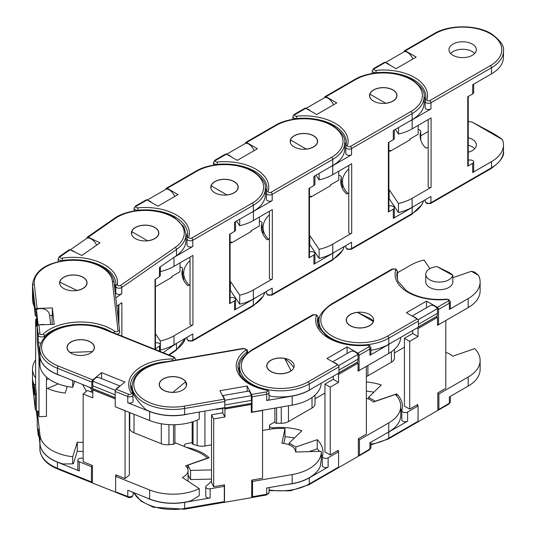 <?xml version="1.0" encoding="UTF-8"?>
<svg xmlns="http://www.w3.org/2000/svg" width="536" height="536" viewBox="0 0 536 536"><rect width="100%" height="100%" fill="white"/><g stroke="black" fill="none" stroke-linecap="round" stroke-linejoin="round"><path stroke-width="0.8" d="M472.685 163.339A3.404 1.963 0 0 0 473.683 161.952L473.683 171.118A3.404 1.963 180 0 1 472.685 172.505L472.685 163.339L467.754 166.187L467.754 96.748L472.685 93.901L472.685 84.735L491.512 73.868A40.823 23.571 0 0 0 503.472 57.198L503.472 51.088A40.823 23.571 180 0 1 491.512 67.75L430.957 102.718A3.404 1.963 180 0 1 426.147 102.718A3.404 1.963 180 0 1 425.149 101.324A3.404 1.963 180 0 1 425.195 101.003A1.702 1.367 16.3 0 1 425.242 100.688A1.702 1.367 16.3 0 1 426.877 99.776A1.702 0.985 0 0 0 427.353 100.634A1.702 0.985 0 0 0 429.758 100.634L490.313 65.673A39.121 22.586 0 0 0 490.313 33.728A39.121 22.586 0 0 0 434.984 33.728L405.35 50.84A1.702 0.985 -120 0 0 404.499 50.753A1.702 0.985 -120 0 0 404.144 51.53L404.144 51.758M452.954 55.295A13.708 7.913 0 0 0 467.895 57.01A13.708 7.913 0 0 0 476.357 49.701A13.708 7.913 0 0 0 472.343 44.099A13.708 7.913 0 0 0 457.402 42.384A13.708 7.913 0 0 0 448.94 49.701A13.708 7.913 0 0 0 452.954 55.295M474.722 53.446A13.708 7.913 0 0 0 472.343 51.603A13.708 7.913 0 0 0 450.575 53.446M396.808 96.775L396.808 95.529A13.541 7.819 180 0 0 392.841 90.001A13.541 7.819 180 0 0 379.2 88.072A13.541 7.819 180 0 0 369.934 94.169L369.726 96.668M471.975 122.027L491.512 132.472C496.952 135.621 500.577 137.993 502.393 139.588L471.975 122.027A40.823 23.571 0 0 0 468.25 121.625M474.722 148.72A13.708 7.913 0 0 0 472.343 146.877A13.708 7.913 0 0 0 468.25 145.249M468.25 152.197A13.708 7.913 0 0 0 476.357 144.975A13.708 7.913 0 0 0 472.343 139.373A13.708 7.913 0 0 0 468.25 137.752M425.195 107.247A3.404 1.963 0 0 0 425.149 107.575A3.404 1.963 0 0 0 427.252 109.391A3.404 1.963 0 0 0 430.957 108.962L412.13 119.836A40.823 23.571 180 0 1 409.377 121.283M395.334 129.39L398.489 134.067A40.823 23.571 0 0 0 412.13 128.861L431.078 117.92L431.078 187.365A1.702 0.985 180 0 1 429.229 187.573A1.702 0.985 180 0 1 428.177 186.669L428.177 119.595M425.195 200.993A3.404 1.963 0 0 0 425.149 201.322A3.404 1.963 0 0 0 426.147 202.709A3.404 1.963 0 0 0 430.957 202.709L430.957 196.464L412.13 207.332A40.823 23.571 180 0 1 398.489 212.531L398.489 203.506A40.823 23.571 0 0 0 412.13 198.307L431.078 187.365M472.685 172.505L491.512 161.638A40.823 23.571 0 0 0 503.472 144.975A40.823 23.571 0 0 0 502.393 139.588M467.754 166.187A1.702 0.985 0 0 0 468.25 165.497L468.25 96.46M389.364 150.897L390.141 151.279L410.067 139.775L409.752 139.561M348.795 169.014A40.823 23.571 0 0 0 342.444 181.637A40.823 23.571 0 0 0 347.891 193.402L347.891 193.496M473.683 161.952A3.404 1.963 0 0 0 469.717 160.016A42.525 24.549 0 0 1 468.25 160.143M420.713 139.889L420.713 131.729A42.525 24.549 0 0 0 420.123 135.809A42.525 24.549 0 0 0 425.886 148.144L428.177 147.36M420.713 131.729A3.404 1.963 0 0 0 420.76 131.4A3.404 1.963 0 0 0 418.147 129.491M348.795 193.087L347.891 193.402M398.489 203.506L389.163 189.69A15.135 8.744 180 0 1 388.868 189.757M388.868 198.782A15.135 8.744 0 0 0 389.163 198.715L398.489 212.531M389.163 189.69L389.163 198.715M428.177 131.541L420.76 135.822M369.934 94.169L385.632 103.227A13.541 7.819 180 0 0 396.808 95.529M385.237 62.451L374.43 68.688A1.702 0.985 60 0 0 373.579 68.608L384.386 62.364A1.702 0.985 60 0 1 385.237 62.451L396.064 68.695L416.171 57.091L405.35 50.84M424.077 96.266A42.525 24.549 180 0 1 425.43 99.977M398.489 134.067L398.489 127.575M472.685 93.901A3.404 1.963 0 0 0 473.683 92.514L473.683 84.159M418.147 125.391L418.147 134.281L409.752 139.126L409.752 139.956M390.456 151.098L390.456 150.268L388.868 151.179M385.431 62.565L404.553 51.523A9.186 5.306 -120 0 1 412.894 58.98M385.967 62.866A9.186 5.306 60 0 1 389.947 65.164M393.303 209.174A3.404 1.963 0 0 0 394.302 207.787L394.302 216.953A3.404 1.963 180 0 1 393.303 218.34L393.303 209.174L388.372 212.022L388.372 142.576L393.303 139.729L393.303 130.563L412.13 119.696A40.823 23.571 0 0 0 424.09 103.033L424.09 96.916A40.823 23.571 180 0 1 412.13 113.585L351.576 148.546A3.404 1.963 180 0 1 346.765 148.546A3.404 1.963 180 0 1 345.767 147.159A3.404 1.963 180 0 1 345.814 146.831A1.702 1.367 16.3 0 1 345.861 146.516A1.702 1.367 16.3 0 1 347.495 145.604A1.702 0.985 0 0 0 347.971 146.462A1.702 0.985 0 0 0 350.377 146.462L410.931 111.501A39.121 22.586 0 0 0 410.931 79.556A39.121 22.586 0 0 0 355.603 79.556L325.968 96.668A1.702 0.985 -120 0 0 325.118 96.587A1.702 0.985 -120 0 0 324.762 97.364L324.762 97.592M373.572 101.13A13.708 7.913 0 0 0 388.513 102.845A13.708 7.913 0 0 0 396.975 95.529A13.708 7.913 0 0 0 392.962 89.934A13.708 7.913 0 0 0 378.021 88.219A13.708 7.913 0 0 0 369.559 95.529A13.708 7.913 0 0 0 373.572 101.13M317.426 142.603L317.426 141.363A13.541 7.819 180 0 0 313.46 135.836A13.541 7.819 180 0 0 299.818 133.906A13.541 7.819 180 0 0 290.552 139.996L290.345 142.496M345.814 153.082A3.404 1.963 0 0 0 345.767 153.41A3.404 1.963 0 0 0 347.871 155.219A3.404 1.963 0 0 0 351.576 154.797L332.749 165.664A40.823 23.571 180 0 1 329.995 167.118M315.952 175.225L319.108 179.895A40.823 23.571 0 0 0 332.749 174.696L351.696 163.755L351.696 233.194A1.702 0.985 180 0 1 349.847 233.408A1.702 0.985 180 0 1 348.795 232.497L348.795 165.43M345.814 246.828A3.404 1.963 0 0 0 345.767 247.156A3.404 1.963 0 0 0 346.765 248.543A3.404 1.963 0 0 0 351.576 248.543L351.576 242.292L332.749 253.16A40.823 23.571 180 0 1 319.108 258.365L319.108 249.334A40.823 23.571 0 0 0 332.749 244.135L351.696 233.194M393.303 218.34L412.13 207.472A40.823 23.571 0 0 0 414.643 205.878M388.372 212.022A1.702 0.985 0 0 0 388.868 211.325L388.868 142.295M309.982 196.725L310.759 197.114L330.685 185.603L330.37 185.396M269.414 214.842A40.823 23.571 0 0 0 263.062 227.472A40.823 23.571 0 0 0 268.509 239.23L268.509 239.331M394.302 207.787A3.404 1.963 0 0 0 390.335 205.844A42.525 24.549 0 0 1 388.868 205.971M341.332 185.717L341.332 177.557A42.525 24.549 0 0 0 340.742 181.637A42.525 24.549 0 0 0 346.504 193.978L348.795 193.188M341.332 177.557A3.404 1.963 0 0 0 341.378 177.228A3.404 1.963 0 0 0 338.765 175.319M269.414 238.922L268.509 239.23M319.108 249.334L309.775 235.518A15.135 8.744 180 0 1 309.486 235.585M309.486 244.617A15.135 8.744 0 0 0 309.775 244.543L319.108 258.365M309.775 235.518L309.775 244.543M342.457 181.034L341.378 181.657M290.552 139.996L306.244 149.055A13.541 7.819 180 0 0 317.426 141.363M305.855 108.279L295.048 114.523A1.702 0.985 60 0 0 294.197 114.436L305.004 108.198A1.702 0.985 60 0 1 305.855 108.279L316.682 114.53L336.789 102.919L325.968 96.668M344.695 142.094A42.525 24.549 180 0 1 346.048 145.812M319.108 179.895L319.108 173.403M393.303 139.729A3.404 1.963 0 0 0 394.302 138.342L394.302 129.987M338.765 171.219L338.765 180.109L330.37 184.954L330.37 185.791M311.074 196.933L311.074 196.096L309.486 197.014M306.049 108.393L325.171 97.351A9.186 5.306 -120 0 1 333.513 104.815M306.585 108.701A9.186 5.306 60 0 1 310.565 110.999M313.922 255.002A3.404 1.963 0 0 0 314.92 253.615L314.92 262.781A3.404 1.963 180 0 1 313.922 264.168L313.922 255.002L308.991 257.85L308.991 188.411L313.922 185.563L313.922 176.398L332.749 165.524A40.823 23.571 0 0 0 344.708 148.861L344.708 142.75A40.823 23.571 180 0 1 332.749 159.413L272.194 194.38A3.404 1.963 180 0 1 267.384 194.38A3.404 1.963 180 0 1 266.385 192.987A3.404 1.963 180 0 1 266.432 192.659A1.702 1.367 16.3 0 1 266.479 192.35A1.702 1.367 16.3 0 1 268.114 191.439A1.702 0.985 0 0 0 268.583 192.297A1.702 0.985 0 0 0 270.988 192.297L331.55 157.329A39.121 22.586 0 0 0 331.55 125.391A39.121 22.586 0 0 0 276.221 125.391L246.587 142.502A1.702 0.985 -120 0 0 245.736 142.415A1.702 0.985 -120 0 0 245.381 143.192L245.381 143.42M294.19 146.958A13.708 7.913 0 0 0 309.131 148.673A13.708 7.913 0 0 0 317.593 141.363A13.708 7.913 0 0 0 313.58 135.762A13.708 7.913 0 0 0 298.639 134.047A13.708 7.913 0 0 0 290.177 141.363A13.708 7.913 0 0 0 294.19 146.958M238.044 188.438L238.044 187.191A13.541 7.819 180 0 0 234.078 181.664A13.541 7.819 180 0 0 220.437 179.734A13.541 7.819 180 0 0 211.171 185.825L210.963 188.324M266.432 198.91A3.404 1.963 0 0 0 266.385 199.238A3.404 1.963 0 0 0 268.489 201.054A3.404 1.963 0 0 0 272.194 200.625L253.367 211.499A40.823 23.571 180 0 1 250.614 212.946M236.57 221.053L239.726 225.723A40.823 23.571 0 0 0 253.367 220.524L272.315 209.583L272.315 279.028A1.702 0.985 180 0 1 270.466 279.236A1.702 0.985 180 0 1 269.414 278.331L269.414 211.258M266.432 292.656A3.404 1.963 0 0 0 266.385 292.984A3.404 1.963 0 0 0 267.384 294.371A3.404 1.963 0 0 0 272.194 294.371L272.194 288.12L253.367 298.994A40.823 23.571 180 0 1 239.726 304.193L239.726 295.169A40.823 23.571 0 0 0 253.367 289.963L272.315 279.028M313.922 264.168L332.749 253.3A40.823 23.571 0 0 0 335.261 251.712M308.991 257.85A1.702 0.985 0 0 0 309.486 257.159L309.486 188.123M230.601 242.56L231.378 242.942L251.304 231.438L250.989 231.224M190.032 260.67A40.823 23.571 0 0 0 183.68 273.3A40.823 23.571 0 0 0 189.128 285.065L189.128 285.159M314.92 253.615A3.404 1.963 0 0 0 310.954 251.679A42.525 24.549 0 0 1 309.486 251.806M261.95 231.552L261.95 223.385A42.525 24.549 0 0 0 261.36 227.472A42.525 24.549 0 0 0 267.122 239.806L269.414 239.016M261.95 223.385A3.404 1.963 0 0 0 261.997 223.063A3.404 1.963 0 0 0 259.384 221.147M190.032 284.75L189.128 285.065M239.726 295.169L230.393 281.353A15.135 8.744 180 0 1 230.105 281.42M230.105 290.445A15.135 8.744 0 0 0 230.393 290.378L239.726 304.193M230.393 281.353L230.393 290.378M263.075 226.862L261.997 227.485M211.171 185.825L226.862 194.89A13.541 7.819 180 0 0 238.044 187.191M226.473 154.113L215.666 160.351A1.702 0.985 60 0 0 214.815 160.264L225.623 154.026A1.702 0.985 60 0 1 226.473 154.113L237.301 160.358L257.407 148.747L246.587 142.502M265.313 187.928A42.525 24.549 180 0 1 266.667 191.64M239.726 225.723L239.726 219.231M313.922 185.563A3.404 1.963 0 0 0 314.92 184.17L314.92 175.821M259.384 217.053L259.384 225.944L250.989 230.788L250.989 231.619M231.693 242.761L231.693 241.93L230.105 242.841M226.668 154.221L245.79 143.186A9.186 5.306 -120 0 1 254.131 150.643M227.204 154.529A9.186 5.306 60 0 1 231.184 156.827M234.54 300.837A3.404 1.963 0 0 0 235.539 299.443L235.539 308.609A3.404 1.963 180 0 1 234.54 310.002L234.54 300.837L229.609 303.684L229.609 234.239L234.54 231.391L234.54 222.226L253.367 211.358A40.823 23.571 0 0 0 265.327 194.689L265.327 188.578A40.823 23.571 180 0 1 253.367 205.248L192.813 240.208A3.404 1.963 180 0 1 188.002 240.208A3.404 1.963 180 0 1 187.004 238.822A3.404 1.963 180 0 1 187.051 238.493A1.702 1.367 16.3 0 1 187.098 238.178A1.702 1.367 16.3 0 1 188.732 237.267A1.702 0.985 0 0 0 189.201 238.125A1.702 0.985 0 0 0 191.607 238.125L252.168 203.164A39.121 22.586 0 0 0 252.168 171.219A39.121 22.586 0 0 0 196.839 171.219L167.205 188.33A1.702 0.985 -120 0 0 166.354 188.243A1.702 0.985 -120 0 0 165.999 189.027L165.999 189.248M214.809 192.786A13.708 7.913 0 0 0 229.75 194.508A13.708 7.913 0 0 0 238.212 187.191A13.708 7.913 0 0 0 234.199 181.597A13.708 7.913 0 0 0 219.258 179.882A13.708 7.913 0 0 0 210.789 187.191A13.708 7.913 0 0 0 214.809 192.786M158.656 234.266L158.656 233.019A13.541 7.819 180 0 0 154.696 227.492A13.541 7.819 180 0 0 141.055 225.569A13.541 7.819 180 0 0 131.789 231.659L131.581 234.158M187.051 244.744A3.404 1.963 0 0 0 187.004 245.066A3.404 1.963 0 0 0 189.108 246.882A3.404 1.963 0 0 0 192.813 246.46L174.126 257.247M160.277 271.457L160.344 271.558A40.823 23.571 0 0 0 173.986 266.352L192.933 255.417L192.933 324.856A1.702 0.985 180 0 1 191.077 325.071A1.702 0.985 180 0 1 190.032 324.159L190.032 257.092M187.051 338.491A3.404 1.963 0 0 0 187.004 338.812A3.404 1.963 0 0 0 188.002 340.206A3.404 1.963 0 0 0 192.813 340.206L192.813 333.955L173.986 344.822A40.823 23.571 180 0 1 160.344 350.028L160.344 340.997A40.823 23.571 0 0 0 173.986 335.797L192.933 324.856M234.54 310.002L253.367 299.128A40.823 23.571 0 0 0 255.88 297.54M229.609 303.684A1.702 0.985 0 0 0 230.105 302.987L230.105 233.951M235.539 299.443A3.404 1.963 0 0 0 231.572 297.507A42.525 24.549 0 0 1 230.105 297.634M182.568 277.38L182.568 269.219A42.525 24.549 0 0 0 181.979 273.3A42.525 24.549 0 0 0 187.734 285.634L190.032 284.851M182.568 269.219A3.404 1.963 0 0 0 182.615 268.891A3.404 1.963 0 0 0 180.002 266.982M155.427 286.794L171.922 277.266L171.607 277.058M160.344 340.997L155.427 333.714M183.694 272.697L182.615 273.313M131.789 231.659L147.48 240.718A13.541 7.819 180 0 0 158.656 233.019M147.092 199.941L136.285 206.179A1.702 0.985 60 0 0 135.434 206.099L146.241 199.854A1.702 0.985 60 0 1 147.092 199.941L157.919 206.193L178.026 194.581L167.205 188.33M185.925 233.756A42.525 24.549 180 0 1 187.285 237.475M160.344 271.558L160.344 266.814M234.54 231.391A3.404 1.963 0 0 0 235.539 230.004L235.539 221.649M180.002 262.881L180.002 271.772L171.607 276.616L171.607 277.447M147.286 200.055L166.408 189.014A9.186 5.306 -120 0 1 174.749 196.471M147.822 200.364A9.186 5.306 60 0 1 151.802 202.662M159.494 351.18L159.494 346.015L155.031 349.117L155.031 279.671L159.494 276.576L159.494 267.41L176.512 255.592A40.823 23.571 0 0 0 185.945 240.523L185.945 234.413A40.823 23.571 180 0 1 176.512 249.481L121.766 287.497A3.404 1.963 180 0 1 116.975 287.752A3.404 1.963 180 0 1 115.749 286.244A3.404 1.963 180 0 1 115.756 286.097A1.702 1.387 7.4 0 1 117.451 284.784A1.702 0.985 0 0 0 118.061 285.608A1.702 0.985 0 0 0 120.459 285.48L175.205 247.465A39.121 22.586 0 0 0 170.126 215.653A39.121 22.586 0 0 0 115.032 218.581L88.246 237.193A1.702 1.065 -124.8 0 0 87.274 237.18A1.702 1.065 -124.8 0 0 86.933 237.951L86.933 238.265M136.358 239.11A13.708 7.913 0 0 0 150.944 240.188A13.708 7.913 0 0 0 158.83 233.019A13.708 7.913 0 0 0 153.886 226.936A13.708 7.913 0 0 0 139.3 225.857A13.708 7.913 0 0 0 131.407 233.019A13.708 7.913 0 0 0 136.358 239.11M86.892 284.107L86.892 282.861A13.541 7.819 180 0 0 82.008 276.851A13.541 7.819 180 0 0 68.119 275.651A13.541 7.819 180 0 0 59.858 282.211L59.831 284.174M115.756 292.348A3.404 1.963 0 0 0 115.749 292.495A3.404 1.963 0 0 0 117.994 294.338A3.404 1.963 0 0 0 121.766 293.748L115.823 297.875M116.774 306.244L121.873 302.699L121.873 336.099M163.145 352.648L176.498 343.375L176.512 349.472A40.823 23.571 0 0 0 185.402 338.229M155.031 349.117A1.702 0.985 0 0 0 155.427 348.487L155.427 279.403M34.478 385.196A40.823 23.571 180 0 1 32.529 378.001L32.529 368.969A40.823 23.571 0 0 0 35.644 377.994M35.644 359.944A40.823 23.571 0 0 0 32.529 368.969M91.984 391.039L91.984 389.94A40.823 23.571 0 0 0 93.17 389.578M159.494 346.015A3.404 1.963 0 0 0 160.277 344.762A3.404 1.963 0 0 0 156.003 342.866A42.525 24.549 0 0 1 155.427 342.946M48.742 378.865L46.451 379.83M91.984 389.94L89.854 387.474M47.443 388.439L58.23 383.877M59.858 282.211L76.929 290.405A13.541 7.819 180 0 0 86.892 282.861M70.062 249.816L60.287 256.603A1.702 1.065 55.2 0 0 59.315 256.597L69.09 249.81A1.702 1.065 55.2 0 1 70.062 249.816L81.834 255.464L100.018 242.841L88.246 237.193M114.208 283.691A42.525 24.549 180 0 1 115.749 288.589M32.709 292.696A40.823 23.571 180 0 1 32.529 290.499A40.823 23.571 180 0 1 32.529 290.432M32.529 290.499L32.529 299.53A40.823 23.571 0 0 0 34.257 306.311M159.494 276.576A3.404 1.963 0 0 0 160.277 275.323L160.277 266.861M70.203 249.883L87.435 237.917A9.186 5.769 -124.8 0 1 96.634 245.186M70.879 250.212A9.186 5.769 55.2 0 1 75.04 252.208M52.093 322.431L52.093 315.416L52.099 322.498A1.702 0.985 180 0 1 52.093 322.431A1.702 0.985 180 0 1 52.099 322.364M74.249 290.76A13.708 7.913 0 0 0 87.06 282.861A13.708 7.913 0 0 0 72.454 274.968A13.708 7.913 0 0 0 59.643 282.861A13.708 7.913 0 0 0 74.249 290.76M67.168 348.782L67.168 347.536A13.541 7.819 180 0 0 70.142 352.427L70.33 352.715M67.168 347.536A13.541 7.819 180 0 1 79.817 339.737A13.541 7.819 180 0 1 94.249 347.536A13.541 7.819 180 0 1 92.293 351.589L70.142 352.427M32.529 378.068A40.823 23.571 0 0 0 32.529 378.135A40.823 23.571 0 0 0 32.616 379.682L34.364 395.019A3.404 1.963 180 0 1 34.351 394.891A3.404 1.963 180 0 1 34.364 394.764M37.285 426.87L38.23 435.132A3.404 1.963 0 0 0 39.074 436.297M38.364 411.246L37.259 411.34L37.259 426.616M37.259 411.34L39.972 435.192A40.823 23.571 0 0 0 72.708 456.759L72.708 463.841L63.248 463.982A40.823 23.571 180 0 1 39.972 444.217L38.23 428.88L38.23 435.132A1.702 1.387 -6.5 0 0 38.237 435.259L39.135 436.867M90.128 391.528A42.525 24.549 0 0 0 92.795 390.804M82.524 384.459L86.383 391.313M46.451 387.984A42.525 24.549 0 0 0 65.184 393.062L67.302 386.469M35.644 384.185A3.404 1.963 0 0 0 34.351 385.726A3.404 1.963 0 0 0 34.364 385.853L35.329 394.369L36.381 394.375M83.154 442.274A15.135 8.744 180 0 1 77.305 442.16L72.708 456.759M72.708 463.841L73.398 463.593L77.305 451.191A15.135 8.744 0 0 0 83.154 451.299M77.305 442.16L77.305 451.191M32.529 378.135L32.529 384.245A40.823 23.571 0 0 0 32.616 385.793L35.329 409.645L35.329 394.369M37.038 411.045L35.336 409.772L32.622 385.92A1.702 1.387 -6.5 0 1 32.616 385.793L32.616 379.682M92.105 351.938L92.293 351.589M37.058 308.488A1.702 1.387 173.5 0 0 35.363 309.942L32.616 285.795A40.823 23.571 180 0 1 32.529 284.254C34.807 269.983 47.537 261.903 70.725 260.014C92.199 258.942 112.949 269.173 114.081 282.579A1.702 1.387 173.5 0 0 112.393 281.387A39.121 22.586 0 0 0 70.786 260.322A39.121 22.586 0 0 0 34.311 284.341L37.058 308.488L52.334 307.912L54.196 324.293L38.92 324.876L39.925 333.68A1.702 0.985 0 0 0 41.734 334.598A1.702 0.985 0 0 0 43.068 334.129A44.227 25.534 180 0 1 77.807 322.062A44.227 25.534 180 0 1 114.985 331.402A1.702 0.985 0 0 0 116.413 331.764A1.702 0.985 0 0 0 118 330.719L112.393 281.387M44.515 337.613L44.515 336.039A3.404 1.963 180 0 1 41.848 336.963A3.404 1.963 180 0 1 38.23 335.134L37.225 326.324A1.702 1.387 -6.5 0 1 38.92 324.876M60.829 375.763A40.823 23.571 180 0 1 39.972 356.721L38.23 341.385A3.404 1.963 0 0 0 41.017 343.187M70.049 379.461L65.493 377.632M32.529 284.254L32.529 290.365A40.823 23.571 0 0 0 32.616 291.906L35.363 316.052L35.363 309.942M36.609 316.005L35.363 316.052M52.334 307.912L52.334 315.409L49.66 315.51M37.225 326.324L37.225 341.606L39.972 365.746A40.823 23.571 0 0 0 72.708 387.314L72.708 380.527M74.605 381.284L72.708 387.314M52.099 322.498L52.314 324.367M38.244 411.259L38.987 416.68L38.987 357.063M37.285 325.968L36.408 318.297L36.408 326.27L35.644 319.51L35.644 387.28L36.381 393.793L36.381 411.293L37.259 419.011M46.451 377.022L46.451 416.398L38.987 416.68M36.408 319.476L35.644 319.51M38.17 325.044L36.408 309.553L36.408 314.243L37.674 325.365M36.87 318.277L36.408 318.297M39.912 324.836A9.186 7.484 -6.5 0 1 44.662 324.655M50.672 324.427L49.607 315.074A9.186 7.484 173.5 0 0 36.408 309.553M91.971 352.052A13.708 7.913 0 0 0 94.416 347.536A13.708 7.913 0 0 0 84.802 339.985A13.708 7.913 0 0 0 69.446 343.027A13.708 7.913 0 0 0 67 347.536A13.708 7.913 0 0 0 76.608 355.093A13.708 7.913 0 0 0 91.971 352.052M130.757 388.955A42.525 24.549 180 0 1 132.111 385.243M159.38 385.746L159.38 384.506A13.541 7.819 180 0 0 172.96 392.318L173.155 392.419M159.38 384.506A13.541 7.819 180 0 1 161.798 380.044A13.541 7.819 180 0 1 174.629 376.748A13.541 7.819 180 0 1 185.624 381.793L172.96 392.318M39.912 443.701A40.823 23.571 0 0 0 57.426 462.173L79.294 470.936A3.404 1.963 180 0 1 77.834 469.328L77.834 460.163A3.404 1.963 0 0 0 79.294 461.771L91.435 466.642L92.44 465.918M207.492 458.354L207.492 458.079A40.823 23.571 0 0 0 196.203 451.252L174.924 442.723M174.924 424.713L174.924 443.238A1.702 0.985 180 0 1 173.523 444.203L168.941 444.679A10.204 5.889 180 0 1 161.309 443.721L133.993 432.773A10.204 5.889 180 0 1 129.772 428.974L129.344 427.594M116.5 492.155L127.769 496.483A3.404 1.963 0 0 0 132.506 495.988A3.404 1.963 0 0 0 133.109 494.869L133.109 492.376M116.754 475.238L115.629 476.337L115.629 491.619M115.629 476.337L149.638 489.971A40.823 23.571 0 0 0 199.258 488.624L199.258 495.706L190.917 500.798A40.823 23.571 180 0 1 149.638 499.003L127.769 490.232L127.769 496.483A1.702 0.791 -68.2 0 0 128.104 497.254C129.042 497.877 130.402 497.703 132.198 496.738L133.109 494.869M77.834 460.163A3.404 1.963 0 0 1 81.197 458.193A42.525 24.549 0 0 0 83.154 458.159M207.492 458.079L185.597 465.831A15.135 8.744 180 0 1 188.062 470.615A15.135 8.744 180 0 1 182.34 477.455L199.258 488.624M187.848 481.094A15.135 8.744 0 0 0 188.062 479.64L188.062 470.615M39.885 443.446L39.885 448.927A40.823 23.571 0 0 0 57.426 468.283L91.435 481.918L91.435 466.642M91.435 481.918L91.803 482.702L92.44 482.581M186.434 385.833L185.624 381.793M92.822 379.89A1.702 0.791 111.8 0 0 91.85 382.088L57.426 368.286A40.823 23.571 180 0 1 39.885 348.929C39.986 343.623 42.518 338.893 47.483 334.739C59.57 324.186 86.196 321.453 103.656 328.796A1.702 0.791 111.8 0 0 103.019 328.983A39.121 22.586 0 0 0 48.575 334.658A39.121 22.586 0 0 0 58.397 366.095L92.822 379.89L101.552 372.634L124.915 382L116.185 389.257L128.741 394.288A1.702 0.985 0 0 0 131.106 394.047A1.702 0.985 0 0 0 131.313 393.149A44.227 25.534 180 0 1 136.593 369.94A44.227 25.534 180 0 1 172.411 358.973A1.702 0.985 0 0 0 173.791 358.55A1.702 0.985 0 0 0 173.363 357.184L103.019 328.983M188.732 413.872A40.823 23.571 180 0 1 149.638 411.501L127.769 402.737A3.404 1.963 0 0 0 131.286 402.864A3.404 1.963 0 0 0 133.109 401.122L132.754 393.638A1.702 1.306 148.1 0 1 132.908 394.208A3.404 1.963 180 0 1 133.109 394.871A3.404 1.963 180 0 1 132.506 395.99A3.404 1.963 180 0 1 127.769 396.486L115.213 391.454A1.702 0.791 -68.2 0 1 116.185 389.257M199.225 412.057L192.21 413.269M39.885 348.929L39.885 355.04A40.823 23.571 0 0 0 57.426 374.396L91.85 388.198L91.85 382.088M93.043 385.933A3.404 1.581 111.8 0 0 92.822 387.394L91.85 388.198M101.552 378.604L101.552 372.634M115.213 391.454L115.213 406.73L149.638 420.532A40.823 23.571 0 0 0 199.258 419.179L199.258 412.097M115.783 476.189L115.783 474.849L125.069 478.574L125.069 410.797L115.434 406.817M115.213 398.871L92.795 389.886L92.795 397.859L83.154 393.993L83.154 461.771L92.44 465.496L92.44 482.99L115.783 492.256M92.795 392.6L87.422 390.449L83.154 393.993M129.344 412.392L129.344 475.023L125.069 478.574M115.434 390.389L92.795 381.143L92.795 385.833L115.213 394.818M115.213 397.739L93.713 389.123L92.795 389.886M115.434 390.215A9.186 4.275 -68.2 0 1 119.541 386.463M120.064 386.027L98.544 377.398A9.186 4.275 111.8 0 0 92.795 381.143M132.097 389.009L133.819 394.61C136.084 398.911 140.104 403.923 145.866 409.651A40.823 23.571 0 0 0 184.652 414.583L224.798 407.628L224.798 401.518L184.652 408.466A40.823 23.571 180 0 1 133.819 392.667A40.823 23.571 180 0 1 132.097 385.893L132.097 389.009M186.052 382.228A13.708 7.913 0 0 0 170.93 376.674A13.708 7.913 0 0 0 159.212 384.506A13.708 7.913 0 0 0 159.788 386.778A13.708 7.913 0 0 0 174.91 392.339A13.708 7.913 0 0 0 186.629 384.506A13.708 7.913 0 0 0 186.052 382.228M266.915 367.127L266.915 365.88A13.541 7.819 180 0 0 267.484 368.132A13.541 7.819 180 0 0 277.909 373.558A13.541 7.819 180 0 0 291.068 370.731L291.262 370.751M293.715 367.89L293.42 367.247C291.966 364.627 289.051 361.693 284.69 358.457L291.068 370.731M145.698 497.421L135.742 493.428M146.455 497.723A40.823 23.571 0 0 0 184.652 502.353L210.152 497.937A3.404 1.963 180 0 1 205.77 496.055L205.77 486.889A3.404 1.963 0 0 0 210.152 488.772L224.309 486.32L223.787 484.959M192.236 443.125A1.702 0.985 0 0 0 192.163 443.406A1.702 0.985 0 0 0 192.236 443.687A1.702 0.985 0 0 0 193.06 444.27L197.161 445.543A10.204 5.889 180 0 0 204.933 445.999L211.532 444.853M283.758 443.46L285.005 437.597L285.005 428.565A40.823 23.571 0 0 0 268.724 429.416L262.56 430.482M192.163 442.676L186.696 443.62A3.404 1.963 0 0 0 184.27 445.503A3.404 1.963 0 0 0 186.582 447.359L186.582 447.393M251.732 496.906L252.275 497.455L266.479 494.996A1.702 0.402 -99.8 0 0 266.68 494.259A3.404 1.963 0 0 0 269.106 492.376L266.479 494.996M251.913 497.18L252.523 496.711L266.68 494.259L266.68 488.008L292.18 483.593A40.823 23.571 180 0 0 320.327 466.072L321.278 459.238L321.278 451.989A40.823 23.571 0 0 0 321.258 451.319L295.591 452.002A15.135 8.744 180 0 0 295.591 451.989L295.591 452.002M251.732 480.243L252.523 481.435L252.523 496.711M252.523 481.435L292.18 474.568A40.823 23.571 0 0 0 321.278 451.989M211.532 469.911L190.582 470.427L187.848 465.154L209.167 457.771A42.525 24.549 0 0 0 186.582 447.359M205.77 486.889A3.404 1.963 0 0 1 206.487 485.683A42.525 24.549 0 0 0 211.532 480.899M285.005 428.565L281.876 443.292A15.135 8.744 180 0 1 295.591 451.989M133.819 492.658L133.819 492.658A40.823 23.571 0 0 0 184.652 508.463L224.309 501.596L224.309 486.32M211.532 479.077L190.582 479.593L190.582 470.427M187.848 469.147L187.848 465.154M190.582 479.593L188.062 474.735M224.309 501.596L223.941 502.024M266.915 365.88A13.541 7.819 180 0 1 284.69 358.457M268.958 391.816A3.404 1.963 180 0 1 269.106 392.379A3.404 1.963 180 0 1 266.68 394.262L252.034 396.801A1.702 0.402 -99.8 0 0 251.545 394.469L247.15 386L219.907 390.724L224.309 399.186A1.702 0.402 80.2 0 1 224.798 401.518M311.805 388.62A40.823 23.571 180 0 1 292.18 396.097L266.68 400.513A3.404 1.963 0 0 0 269.106 398.63L268.838 391.313L266.573 389.779A1.702 0.449 101.1 0 0 266.251 390.061A44.227 25.534 180 0 1 238.091 373.217A44.227 25.534 180 0 1 245.542 350.209A1.702 0.985 0 0 0 245.83 349.325A1.702 0.985 0 0 0 243.713 348.661L161.684 362.872A39.121 22.586 0 0 0 135.447 390.992A39.121 22.586 0 0 0 184.163 406.141L224.309 399.186M238.286 370.329A42.525 24.549 180 0 1 239.646 366.617M217.361 408.914A3.404 0.797 80.2 0 1 217.067 409.343L251.15 403.44A3.404 0.797 -99.8 0 0 251.317 399.749M252.034 396.801L252.034 412.077L292.18 405.122A40.823 23.571 0 0 0 321.258 383.166M247.15 391.36L247.15 386M251.317 410.697L252.034 412.077M213.683 486.708L224.51 484.839L224.51 502.333L251.732 497.622L251.732 480.122L262.56 478.246L262.56 410.469L251.317 412.418L251.317 404.445L224.926 409.015L224.926 416.988L213.683 418.938L213.683 486.708L211.532 482.574L211.532 414.797L213.683 418.938M222.36 408.425A9.186 2.157 80.2 0 0 222.775 409.819L222.775 412.847L211.532 414.797M224.51 502.333L224.303 501.783M224.926 404.961L251.317 400.392L251.317 395.702L224.926 400.271L224.798 404.714M251.317 404.445L250.855 403.554L224.463 408.124L224.926 409.015M251.317 395.702A9.186 2.157 -99.8 0 0 248.577 391.113L222.46 395.635M222.507 395.722A9.186 2.157 80.2 0 1 224.926 400.271M222.775 412.847L224.926 416.988M317.761 324.555A42.525 24.549 180 0 1 318.002 323.637L318.002 317.386A1.702 1.367 -163.6 0 0 316.327 315.831A1.702 0.985 0 0 0 315.851 314.974A1.702 0.985 0 0 0 313.446 314.974A1.702 0.978 60.1 0 0 312.595 314.887L316.702 314.887L318.049 317.057A3.404 1.963 180 0 1 318.002 317.386A42.525 24.549 0 0 0 317.399 321.493L318.699 327.268L326.9 336.427L329.473 338.055C339.985 343.844 352.514 346.156 367.066 344.983L369.565 345.479L370.912 347.643A3.404 1.963 180 0 1 369.914 349.037L359.087 355.268A1.702 0.978 -119.9 0 0 357.887 353.184L347.073 346.926L326.94 358.524L337.754 364.782A1.702 0.978 60.1 0 1 338.953 366.865L309.285 383.957A40.823 23.571 180 0 1 251.552 383.917A40.823 23.571 180 0 1 239.632 367.274L239.632 373.384A40.823 23.571 0 0 0 239.639 373.894M290.157 360.293A13.708 7.913 0 0 0 275.216 358.571A13.708 7.913 0 0 0 266.74 365.88A13.708 7.913 0 0 0 270.747 371.475A13.708 7.913 0 0 0 285.688 373.197A13.708 7.913 0 0 0 294.163 365.88A13.708 7.913 0 0 0 290.157 360.293M346.383 321.345L346.383 320.106A13.541 7.819 180 0 0 350.343 325.627A13.541 7.819 180 0 0 363.978 327.563A13.541 7.819 180 0 0 373.257 321.479L357.579 312.408L369.512 318.196C372.694 320.059 373.94 321.158 373.257 321.479L373.465 321.345M287.966 484.323A40.823 23.571 0 0 0 309.285 477.844L328.132 466.983A3.404 1.963 180 0 1 324.427 467.412A3.404 1.963 180 0 1 322.33 465.596L322.33 456.431A3.404 1.963 0 0 0 324.427 458.24A3.404 1.963 0 0 0 328.132 457.818L338.591 451.794L337.258 450.897M274.908 408.117L274.908 422.301A1.702 0.985 0 0 0 275.404 422.991A1.702 0.985 0 0 0 276.603 423.279L281.259 423.286A10.204 5.889 180 0 0 288.482 421.564L312.019 408.003A10.204 5.889 180 0 0 315.021 403.843L315.027 401.149M318.049 318.572L319.603 317.68M324.95 393.062L315.027 398.784M274.908 421.892L270.466 424.452A3.404 1.963 0 0 0 269.467 425.839A3.404 1.963 0 0 0 273.434 427.775L273.434 428.773M358.363 455.888L369.914 449.034A3.404 1.963 0 0 0 370.912 447.64L369.559 449.811A1.702 0.978 -119.9 0 0 369.914 449.034L369.914 442.783L388.761 431.922A40.823 23.571 180 0 0 400.747 415.239L400.747 406.214A40.823 23.571 0 0 0 395.327 394.469L373.27 402.087A15.135 8.744 180 0 0 366.363 398.302M358.363 439.239L359.448 439.781L359.448 455.057M359.448 439.781L388.761 422.897A40.823 23.571 0 0 0 400.747 406.214M322.33 456.431A3.404 1.963 0 0 1 322.377 456.103A42.525 24.549 0 0 0 322.974 451.989A42.525 24.549 0 0 0 317.238 439.681L295.859 447.004L289.132 443.105L301.862 430.777A42.525 24.549 0 0 0 273.434 427.775M269.106 489.911A40.823 23.571 0 0 0 309.285 483.954L338.591 467.07L338.591 451.794M319.449 451.366A42.525 24.549 0 0 0 317.238 448.846L317.238 439.681M322.33 456.886A42.525 24.549 0 0 0 321.278 454.28M295.859 451.989L295.859 447.004M317.238 448.846L309.078 451.64M289.132 444.826L289.132 443.105M294.438 437.972A42.525 24.549 0 0 0 285.005 436.746M338.591 467.07L338.27 467.834L308.93 484.732A1.702 0.978 -119.9 0 0 309.285 483.954L309.285 477.844M346.383 320.106A13.541 7.819 180 0 1 357.579 312.408M391.307 342.819A40.823 23.571 180 0 1 388.761 344.427L369.914 355.288A3.404 1.963 0 0 0 370.912 353.894L370.912 347.643M269.106 395.32L271.075 396.318A40.823 23.571 0 0 0 309.285 390.067L338.953 372.976L338.953 366.865M338.953 372.741L357.184 362.242A3.404 1.963 -119.9 0 0 357.653 359.348M359.087 355.268L359.087 370.543L388.761 353.459A40.823 23.571 0 0 0 400.734 337.372M347.073 353.539L347.073 346.926M358.055 369.947L359.087 370.543M318.002 323.637A3.404 1.963 0 0 0 318.049 323.309L318.049 317.057M338.37 467.754L358.363 456.243L358.363 438.743L366.363 434.133L366.363 366.356L358.055 371.14L358.055 363.173L338.544 374.409L338.544 382.382L330.236 387.166L330.236 454.943L324.95 451.882L324.95 384.104L330.236 387.166M338.243 451.56L338.243 450.327L330.236 454.943M333.265 376.285A9.186 5.3 60.1 0 1 333.245 376.265L333.265 379.32L324.95 384.104M338.953 370.115L358.055 359.113L358.055 354.423L338.578 365.639M358.055 363.173L356.916 362.51A3.504 2.023 60.1 0 1 356.447 362.664M356.916 362.51L338.953 372.862M337.513 373.806L338.544 374.409M358.055 354.423A9.186 5.3 -119.9 0 0 350.584 351.516L332.668 361.84M333.673 362.423A9.186 5.3 60.1 0 1 337.653 364.721M333.265 379.32L338.544 382.382M397.143 278.72A42.525 24.549 180 0 1 397.377 277.829L397.377 271.585A1.702 1.367 -163.7 0 0 395.695 270.03A1.702 0.985 0 0 0 395.226 269.173A1.702 0.985 0 0 0 392.821 269.173A1.702 0.985 60 0 0 391.97 269.085L396.077 269.085L397.424 271.256A3.404 1.963 180 0 1 397.377 271.585A42.525 24.549 0 0 0 396.787 275.665L398.04 281.353L406.308 290.613L408.888 292.247C419.413 298.029 431.949 300.328 446.495 299.148L448.994 299.644L450.347 301.808A3.404 1.963 180 0 1 449.349 303.195L438.535 309.44A1.702 0.985 -120 0 0 437.336 307.356L426.509 301.105L406.402 312.716L417.222 318.967A1.702 0.985 60 0 1 418.428 321.051L388.794 338.162A40.823 23.571 180 0 1 331.06 338.162A40.823 23.571 180 0 1 319.101 321.493L319.101 327.603A40.823 23.571 0 0 0 319.114 328.119M369.619 314.505A13.708 7.913 0 0 0 354.678 312.79A13.708 7.913 0 0 0 346.216 320.106A13.708 7.913 0 0 0 350.229 325.7A13.708 7.913 0 0 0 365.17 327.416A13.708 7.913 0 0 0 373.639 320.106A13.708 7.913 0 0 0 369.619 314.505M452.846 281.916A13.541 7.819 180 0 1 444.491 289.132A13.541 7.819 180 0 1 429.731 287.443A13.541 7.819 180 0 1 425.772 281.916L425.772 274.271A13.541 7.819 180 0 1 436.947 266.58L452.846 275.41L452.846 281.916M425.772 274.271A13.541 7.819 180 0 0 429.731 279.799A13.541 7.819 180 0 0 443.373 281.728A13.541 7.819 180 0 0 452.639 275.638C453.322 275.316 452.069 274.224 448.88 272.355L436.947 266.58M386 433.51A40.823 23.571 0 0 0 388.794 432.043L407.621 421.175A3.404 1.963 180 0 1 403.91 421.604A3.404 1.963 180 0 1 401.812 419.788L401.812 410.623A3.404 1.963 0 0 0 403.91 412.432A3.404 1.963 0 0 0 407.621 412.01L418.067 405.98L416.733 405.082M397.424 272.764L410.442 265.246A40.823 23.571 180 0 1 424.083 260.047L429.899 268.657M404.425 347.187L394.396 352.976M394.396 349.398L394.396 358.041A10.204 5.889 180 0 1 391.407 362.202L367.897 375.783A10.204 5.889 180 0 1 366.363 376.507M437.812 410.053L449.349 403.193A3.404 1.963 0 0 0 450.347 401.806L448.994 403.97A1.702 0.985 -120 0 0 449.349 403.193L449.349 396.942L468.176 386.074A40.823 23.571 180 0 0 480.129 369.411L480.129 360.38A40.823 23.571 0 0 0 474.682 348.614L452.645 356.246A15.135 8.744 180 0 0 445.805 352.487M437.812 393.411L438.897 393.947L438.897 409.229M438.897 393.947L468.176 377.049A40.823 23.571 0 0 0 480.129 360.38M401.812 410.623A3.404 1.963 0 0 1 401.859 410.295A42.525 24.549 0 0 0 402.449 406.214A42.525 24.549 0 0 0 396.694 393.873L375.321 401.216L368.587 397.323L381.297 384.989A42.525 24.549 0 0 0 366.363 381.947M370.912 444.19A40.823 23.571 0 0 0 388.794 438.153L418.067 421.256L418.067 405.98M396.694 395.97L396.694 393.873M401.812 411.139A42.525 24.549 0 0 0 400.747 408.506M368.587 399.045L368.587 397.323M373.88 392.185A42.525 24.549 0 0 0 366.363 391.113M418.067 421.256L417.738 422.02L388.439 438.937A1.702 0.985 -120 0 0 388.794 438.153L388.794 432.043M478.561 275.444L471.372 271.296L474.682 272.094L478.561 275.444A40.823 23.571 180 0 1 480.129 281.916A40.823 23.571 180 0 1 468.176 298.579L449.349 309.446A3.404 1.963 0 0 0 450.347 308.059L450.347 301.808M370.912 350.303A40.823 23.571 0 0 0 388.794 344.273L418.428 327.161L418.428 321.051M418.428 326.92L436.632 316.414A3.404 1.963 -120 0 0 437.101 313.52M438.535 309.44L438.535 324.716L468.176 307.604A40.823 23.571 0 0 0 480.129 290.941L480.129 281.916M426.509 307.724L426.509 301.105M437.503 324.119L438.535 324.716M471.372 271.296L452.846 277.708M397.377 277.829A3.404 1.963 0 0 0 397.424 277.507L397.424 271.256M417.846 421.939L437.812 410.409L437.812 392.915L445.805 388.298L445.805 320.521L437.503 325.312L437.503 317.339L418.02 328.588L418.02 336.561L409.718 341.352L409.718 409.129L404.425 406.074L404.425 338.296L409.718 341.352M417.712 405.739L417.712 404.513L409.718 409.129M412.713 330.457A9.186 5.306 60 0 0 412.727 330.471L412.727 333.506L404.425 338.296M418.428 324.3L437.503 313.285L437.503 308.595L418.053 319.825M437.503 317.339L436.364 316.682A3.504 2.023 60 0 1 435.895 316.836M436.364 316.682L418.428 327.04M416.988 327.992L418.02 328.588M437.503 308.595A9.186 5.306 -120 0 0 430.026 305.694L412.13 316.026M413.142 316.609A9.186 5.306 60 0 1 417.122 318.907M412.727 333.506L418.02 336.561M491.512 73.868L491.512 67.75A1.702 0.985 -120 0 0 490.313 65.673M503.472 51.088C504.53 46.15 500.43 40.334 491.164 33.641C476.169 24.582 449.128 24.582 434.133 33.641A1.702 0.985 60 0 1 434.984 33.728M430.957 108.962L430.957 102.718A1.702 0.985 -120 0 0 429.758 100.634M376.198 72.997L376.198 72.708A3.404 1.963 180 0 1 373.224 72.159A3.404 1.963 180 0 1 372.232 70.772L373.579 68.608M425.149 107.575L425.149 101.324L425.792 96.916A42.525 24.549 0 0 0 413.336 79.556A42.525 24.549 0 0 0 376.198 72.708L375.917 70.35A44.227 25.534 180 0 1 414.536 77.472A44.227 25.534 180 0 1 426.877 99.776M374.43 68.688A1.702 0.985 0 0 0 374.43 70.075A1.702 0.985 0 0 0 375.917 70.35M412.13 128.861L412.13 119.836M412.13 198.307L412.13 207.332M425.149 199.814L425.149 201.322L426.502 203.492L430.609 203.492A1.702 0.985 -120 0 0 430.957 202.709L491.512 167.748A40.823 23.571 0 0 0 503.472 151.085C504.564 155.976 500.457 161.785 491.164 168.525A1.702 0.985 -120 0 0 491.512 167.748L491.512 161.638M412.13 119.696L412.13 113.585A1.702 0.985 -120 0 0 410.931 111.501M424.09 96.916C425.149 91.978 421.048 86.169 411.782 79.475C396.787 70.41 369.746 70.41 354.752 79.475A1.702 0.985 60 0 1 355.603 79.556M351.576 154.797L351.576 148.546A1.702 0.985 -120 0 0 350.377 146.462M296.817 118.825L296.817 118.543A3.404 1.963 180 0 1 293.842 117.994A3.404 1.963 180 0 1 292.85 116.607L294.197 114.436M345.767 153.41L345.767 147.159L346.41 142.75A42.525 24.549 0 0 0 333.955 125.391A42.525 24.549 0 0 0 296.817 118.543L296.535 116.185A44.227 25.534 180 0 1 335.154 123.307A44.227 25.534 180 0 1 347.495 145.604M295.048 114.523A1.702 0.985 0 0 0 295.048 115.91A1.702 0.985 0 0 0 296.535 116.185M332.749 174.696L332.749 165.664M332.749 244.135L332.749 253.16M345.767 245.642L345.767 247.156L347.12 249.32L351.221 249.32A1.702 0.985 -120 0 0 351.576 248.543L412.13 213.583A40.823 23.571 0 0 0 423.547 200.739M412.13 207.472L412.13 213.583A1.702 0.985 -120 0 1 411.782 214.36L351.221 249.32M332.749 165.524L332.749 159.413A1.702 0.985 -120 0 0 331.55 157.329M344.708 142.75C345.767 137.812 341.666 131.997 332.4 125.303C317.406 116.245 290.365 116.245 275.37 125.303A1.702 0.985 60 0 1 276.221 125.391M272.194 200.625L272.194 194.38A1.702 0.985 -120 0 0 270.988 192.297M217.435 164.653L217.435 164.371A3.404 1.963 180 0 1 214.46 163.822A3.404 1.963 180 0 1 213.462 162.435L214.815 160.264M266.385 199.238L266.385 192.987L267.029 188.578A42.525 24.549 0 0 0 254.573 171.219A42.525 24.549 0 0 0 217.435 164.371L217.147 162.013A44.227 25.534 180 0 1 255.773 169.135A44.227 25.534 180 0 1 268.114 191.439M215.666 160.351A1.702 0.985 0 0 0 215.666 161.738A1.702 0.985 0 0 0 217.147 162.013M253.367 220.524L253.367 211.499M253.367 289.963L253.367 298.994M266.385 291.477L266.385 292.984L267.732 295.155L271.839 295.155A1.702 0.985 -120 0 0 272.194 294.371L332.749 259.411A40.823 23.571 0 0 0 344.166 246.573M332.749 253.3L332.749 259.411A1.702 0.985 -120 0 1 332.4 260.188L271.839 295.155M253.367 211.358L253.367 205.248A1.702 0.985 -120 0 0 252.168 203.164M265.327 188.578C266.385 183.64 262.285 177.825 253.019 171.138C238.024 162.073 210.983 162.073 195.988 171.138A1.702 0.985 60 0 1 196.839 171.219M192.813 246.46L192.813 240.208A1.702 0.985 -120 0 0 191.607 238.125M138.054 210.487L138.054 210.199A3.404 1.963 180 0 1 135.079 209.656A3.404 1.963 180 0 1 134.08 208.263L135.434 206.099M187.004 245.066L187.004 238.822L187.64 234.413A42.525 24.549 0 0 0 175.192 217.053A42.525 24.549 0 0 0 138.054 210.199L137.765 207.847A44.227 25.534 180 0 1 176.391 214.97A44.227 25.534 180 0 1 188.732 237.267M136.285 206.179A1.702 0.985 0 0 0 136.285 207.573A1.702 0.985 0 0 0 137.765 207.847M173.986 266.352L173.986 257.34M173.986 335.797L173.986 344.822M187.004 337.305L187.004 338.812L188.35 340.983L192.458 340.983A1.702 0.985 -120 0 0 192.813 340.206L253.367 305.245A40.823 23.571 0 0 0 264.784 292.401M253.367 299.128L253.367 305.245A1.702 0.985 -120 0 1 253.019 306.023L192.458 340.983M176.512 255.592L176.512 249.481A1.702 1.065 -124.8 0 0 175.205 247.465M185.945 234.413L183.942 226.842L174.374 217.402L170.863 215.512C154.549 207.305 127.615 208.718 114.068 218.574A1.702 1.065 55.2 0 1 115.032 218.581M121.766 293.748L121.766 287.497A1.702 1.065 -124.8 0 0 120.459 285.48M62.464 260.831L62.464 260.516A3.404 1.963 180 0 1 59.422 260.127A3.404 1.963 180 0 1 58.196 258.62L59.315 256.597M115.789 285.829A42.525 24.549 0 0 0 115.876 284.254A42.525 24.549 0 0 0 100.534 265.374A42.525 24.549 0 0 0 62.464 260.516A1.702 0.355 -98.7 0 0 62.029 258.178A44.227 25.534 180 0 1 101.626 263.23A44.227 25.534 180 0 1 117.451 284.784M60.287 256.603A1.702 0.985 0 0 0 60.508 257.984A1.702 0.985 0 0 0 62.029 258.178M168.726 354.879L176.512 349.472A1.702 1.065 -124.8 0 1 176.177 350.243L169.215 355.08M118.449 305.078L118.449 320.97M118.871 304.783L118.871 324.722M32.616 291.906L32.616 285.795A1.702 1.387 -6.5 0 1 34.311 284.341M119.696 332.3L119.689 331.918A1.702 1.387 173.5 0 1 119.696 332.045A3.404 1.963 180 0 1 119.702 332.173A3.404 1.963 180 0 1 116.902 334.109M119.669 331.791L114.088 282.707A1.702 1.387 173.5 0 0 114.081 282.579L119.689 331.918A1.702 1.387 173.5 0 0 118 330.719M111.227 331.831A42.525 24.549 0 0 0 77.921 324.427A42.525 24.549 0 0 0 44.515 336.039A1.702 1.179 -133.1 0 0 43.068 334.129M39.972 435.192L39.972 444.217M34.364 385.853L34.364 395.019M32.642 386.047A1.702 1.387 -6.5 0 1 32.622 385.92L32.529 384.245M113.766 332.849A1.702 1.079 -54.7 0 1 114.985 331.402M38.23 341.385L38.23 335.134A1.702 1.387 -6.5 0 1 39.925 333.68M39.972 365.746L39.972 356.721M57.426 374.396L57.426 368.286A1.702 0.791 -68.2 0 1 58.397 366.095M175.795 360.085L175.795 359.381A3.404 1.963 180 0 1 175.54 360.132M175.795 359.381L173.999 356.996A1.702 0.791 111.8 0 0 173.363 357.184M167.319 361.559A42.525 24.549 0 0 0 137.993 371.89A42.525 24.549 0 0 0 130.395 385.893L132.754 393.638A1.702 1.306 148.1 0 0 131.313 393.149M57.426 462.173L57.426 468.283A1.702 0.791 -68.2 0 0 57.761 469.054L91.803 482.702M168.941 424.626L168.941 444.679M161.309 423.768L161.309 443.721M173.523 424.74L173.523 444.203M133.993 414.261L133.993 432.773M129.772 412.566L129.772 428.974M149.638 489.971L149.638 499.003M79.294 461.771L79.294 470.936M172.431 360.668L172.411 358.973M127.769 402.737L127.769 396.486A1.702 0.791 -68.2 0 1 128.741 394.288M87.355 386.396A3.404 1.581 111.8 0 0 87.629 386.583L87.033 386.268M149.638 420.532L149.638 411.501M184.652 414.583L184.652 408.466A1.702 0.402 -99.8 0 0 184.163 406.141M247.458 350.43A3.404 1.963 180 0 1 247.599 350.993L247.337 349.928L243.418 348.38A1.702 0.402 80.2 0 1 243.713 348.661M266.68 400.513L266.68 394.262A1.702 0.402 -99.8 0 0 266.191 391.937A1.702 0.985 0 0 0 267.33 390.711A1.702 0.985 0 0 0 266.251 390.061M184.652 502.353L184.652 508.463A1.702 0.402 -99.8 0 1 184.451 509.2L224.155 502.326M193.06 421.671L193.06 444.27M204.933 411.065L204.933 445.999M197.161 420.137L197.161 445.543M292.18 474.568L292.18 483.593M210.152 488.772L210.152 497.937M247.599 352.775L247.599 350.993A3.404 1.963 180 0 1 246.882 352.199A42.525 24.549 0 0 0 237.93 367.274L239.599 373.827C243.867 381.478 252.858 386.798 266.573 389.779M246.882 353.371L246.882 352.199A1.702 1.099 -126.6 0 0 245.542 350.209M251.545 394.469L266.191 391.937M243.418 348.38L161.39 362.584A1.702 0.402 80.2 0 1 161.684 362.872M292.18 405.122L292.18 396.097M313.446 314.974L252.818 349.894A39.121 22.586 0 0 0 252.758 381.833A39.121 22.586 0 0 0 308.086 381.873L337.754 364.782M309.285 390.067L309.285 383.957A1.702 0.978 -119.9 0 0 308.086 381.873M369.914 355.288L369.914 349.037A1.702 0.978 -119.9 0 0 368.708 346.953A1.702 0.985 0 0 0 368.714 345.559A1.702 0.985 0 0 0 367.227 345.285A44.227 25.534 180 0 1 328.615 338.136A44.227 25.534 180 0 1 316.327 315.831M276.603 407.822L276.603 423.279M315.021 395.086L315.021 403.843M312.019 397.491L312.019 408.003M288.482 405.765L288.482 421.564M281.259 407.012L281.259 423.286M388.761 422.897L388.761 431.922M328.132 457.818L328.132 466.983M357.887 353.184L368.708 346.953M312.595 314.887L251.974 349.807A1.702 0.978 60.1 0 1 252.818 349.894M388.761 353.459L388.761 344.427M392.821 269.173L332.26 304.133A39.121 22.586 0 0 0 332.26 336.079A39.121 22.586 0 0 0 387.588 336.079L417.222 318.967M388.794 344.273L388.794 338.162A1.702 0.985 -120 0 0 387.588 336.079M449.349 309.446L449.349 303.195A1.702 0.985 -120 0 0 448.143 301.111A1.702 0.985 0 0 0 448.143 299.725A1.702 0.985 0 0 0 446.662 299.45A44.227 25.534 180 0 1 408.037 292.328A44.227 25.534 180 0 1 395.695 270.03M391.407 351.777L391.407 362.202M367.897 365.472L367.897 375.783M468.176 377.049L468.176 386.074M407.621 412.01L407.621 421.175M437.336 307.356L448.143 301.111M391.97 269.085L331.409 304.046A1.702 0.985 60 0 1 332.26 304.133M468.176 307.604L468.176 298.579M342.444 181.637L342.444 188.511M430.609 203.492L491.164 168.525M420.76 140.05L420.76 131.4M503.472 144.975L503.472 151.085M434.133 33.641L404.499 50.753M372.232 73.526L372.232 70.772M263.062 227.472L263.062 234.346M341.378 185.878L341.378 177.228M423.594 200.712L422.093 204.484L411.782 214.36M354.752 79.475L325.118 96.587M292.85 119.354L292.85 116.607M183.68 273.3L183.68 280.174M261.997 231.706L261.997 223.063M344.213 246.54L342.712 250.312L332.4 260.188M275.37 125.303L245.736 142.415M213.462 165.189L213.462 162.435M182.615 277.541L182.615 268.891M264.831 292.375L263.33 296.147L253.019 306.023M195.988 171.138L166.354 188.243M134.08 211.017L134.08 208.263M59.811 284.107L59.811 283.423M118.402 305.111L118.402 320.595M160.277 351.495L160.277 344.762M185.449 338.203L176.177 350.243M115.876 284.254L115.749 292.495M114.068 218.574L87.274 237.18M58.196 261.682L58.196 258.62M37.265 426.743L38.237 435.259M34.351 394.891L34.351 385.726M94.249 348.782L94.249 347.536M115.93 492.376L128.104 497.254M57.761 469.054C46.337 464.303 40.381 457.59 39.885 448.927M87.629 386.583L115.213 397.645M173.999 356.996L103.656 328.796M192.163 421.959L192.163 443.406M269.106 487.593L269.106 492.376M184.27 446.468L184.27 445.503M184.451 509.2L153.309 507.224L141.062 501.147L133.658 492.591M161.39 362.584C143.159 366.269 133.397 374.034 132.097 385.893M215.559 409.229L217.067 409.343M370.912 442.207L370.912 447.64M359.073 455.848L369.559 449.811M269.467 429.289L269.467 425.839M308.93 484.732L290.358 490.835L269.106 490.608M251.974 349.807C242.687 356.487 238.574 362.309 239.632 367.274M450.347 396.372L450.347 401.806M438.522 410.02L448.994 403.97M388.439 438.937L370.912 444.893M331.409 304.046C322.143 310.739 318.042 316.555 319.101 321.493"/></g></svg>
